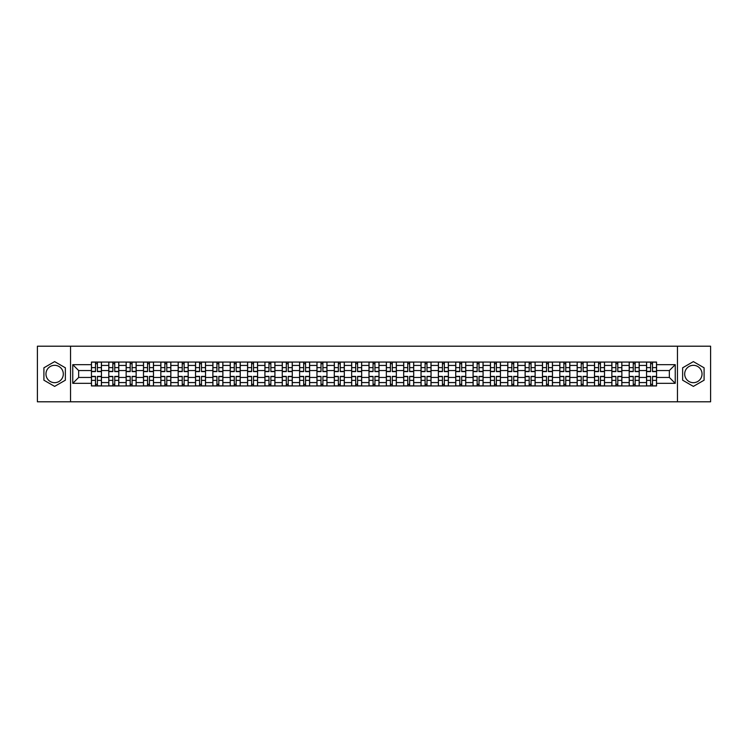 <?xml version="1.0" encoding="UTF-8"?>
<svg xmlns="http://www.w3.org/2000/svg" width="748" height="748" viewBox="0 0 748 748"><rect width="100%" height="100%" fill="white"/><g stroke="black" fill="none" stroke-linecap="round" stroke-linejoin="round"><path stroke-width="1.12" d="M54.632 382.677A8.677 8.677 0 0 1 45.965 374A8.677 8.677 0 0 1 54.632 365.323A8.677 8.677 0 0 1 63.309 374A8.677 8.677 0 0 1 54.632 382.677M693.368 382.677A8.677 8.677 0 0 1 684.691 374A8.677 8.677 0 0 1 693.368 365.323A8.677 8.677 0 0 1 702.035 374A8.677 8.677 0 0 1 693.368 382.677M677.464 401.798L710.6 401.798L710.6 346.202L37.4 346.202L37.4 401.798L677.464 401.798L677.464 346.202M108.787 385.949L108.787 365.435L101.448 365.435L101.448 385.949M101.448 365.435L101.448 362.051M108.787 365.435L108.787 362.051M118.801 362.051L118.801 385.949M126.141 385.949L126.141 362.051M136.145 362.051L136.145 385.949M143.485 385.949L143.485 362.051M153.49 362.051L153.49 385.949M160.829 385.949L160.829 362.051M170.843 362.051L170.843 385.949M178.174 385.949L178.174 362.051M188.187 362.051L188.187 385.949M195.527 385.949L195.527 362.051M205.532 362.051L205.532 385.949M212.871 385.949L212.871 362.051M222.876 362.051L222.876 385.949M230.216 385.949L230.216 362.051M240.23 362.051L240.23 385.949M247.569 385.949L247.569 362.051M257.574 362.051L257.574 385.949M264.914 385.949L264.914 362.051M274.918 362.051L274.918 385.949M282.258 385.949L282.258 362.051M292.272 362.051L292.272 385.949M299.611 385.949L299.611 362.051M309.616 362.051L309.616 385.949M316.956 385.949L316.956 362.051M326.96 362.051L326.96 385.949M334.3 385.949L334.3 362.051M344.314 362.051L344.314 385.949M351.654 385.949L351.654 362.051M361.658 362.051L361.658 385.949M368.998 385.949L368.998 362.051M379.002 362.051L379.002 385.949M386.342 385.949L386.342 362.051M396.346 362.051L396.346 385.949M403.686 385.949L403.686 362.051M413.7 362.051L413.7 385.949M421.04 385.949L421.04 362.051M431.044 362.051L431.044 385.949M438.384 385.949L438.384 362.051M448.389 362.051L448.389 385.949M455.728 385.949L455.728 362.051M465.742 362.051L465.742 385.949M473.082 385.949L473.082 362.051M483.086 362.051L483.086 385.949M490.426 385.949L490.426 362.051M500.431 362.051L500.431 385.949M507.77 385.949L507.77 362.051M517.784 362.051L517.784 385.949M525.124 385.949L525.124 362.051M535.129 362.051L535.129 385.949M542.468 385.949L542.468 362.051M552.473 362.051L552.473 385.949M559.813 385.949L559.813 362.051M569.826 362.051L569.826 385.949M577.157 385.949L577.157 362.051M587.171 362.051L587.171 385.949M594.51 385.949L594.51 362.051M604.515 362.051L604.515 385.949M611.855 385.949L611.855 362.051M621.859 362.051L621.859 385.949M629.199 385.949L629.199 362.051M639.213 362.051L639.213 385.949M646.553 385.949L646.553 362.051M646.553 377.45L639.213 377.45M629.199 377.45L621.859 377.45M611.855 377.45L604.515 377.45M594.51 377.45L587.171 377.45M577.157 377.45L569.826 377.45M559.813 377.45L552.473 377.45M542.468 377.45L535.129 377.45M525.124 377.45L517.784 377.45M507.77 377.45L500.431 377.45M490.426 377.45L483.086 377.45M473.082 377.45L465.742 377.45M455.728 377.45L448.389 377.45M438.384 377.45L431.044 377.45M421.04 377.45L413.7 377.45M403.686 377.45L396.346 377.45M386.342 377.45L379.002 377.45M368.998 377.45L361.658 377.45M351.654 377.45L344.314 377.45M334.3 377.45L326.96 377.45M316.956 377.45L309.616 377.45M299.611 377.45L292.272 377.45M282.258 377.45L274.918 377.45M264.914 377.45L257.574 377.45M247.569 377.45L240.23 377.45M230.216 377.45L222.876 377.45M212.871 377.45L205.532 377.45M195.527 377.45L188.187 377.45M178.174 377.45L170.843 377.45M160.829 377.45L153.49 377.45M143.485 377.45L136.145 377.45M126.141 377.45L118.801 377.45M108.787 377.45L101.448 377.45M646.553 370.55L639.213 370.55M629.199 370.55L621.859 370.55M611.855 370.55L604.515 370.55M594.51 370.55L587.171 370.55M577.157 370.55L569.826 370.55M559.813 370.55L552.473 370.55M542.468 370.55L535.129 370.55M525.124 370.55L517.784 370.55M507.77 370.55L500.431 370.55M490.426 370.55L483.086 370.55M473.082 370.55L465.742 370.55M455.728 370.55L448.389 370.55M438.384 370.55L431.044 370.55M421.04 370.55L413.7 370.55M403.686 370.55L396.346 370.55M386.342 370.55L379.002 370.55M368.998 370.55L361.658 370.55M351.654 370.55L344.314 370.55M334.3 370.55L326.96 370.55M316.956 370.55L309.616 370.55M299.611 370.55L292.272 370.55M282.258 370.55L274.918 370.55M264.914 370.55L257.574 370.55M247.569 370.55L240.23 370.55M230.216 370.55L222.876 370.55M212.871 370.55L205.532 370.55M195.527 370.55L188.187 370.55M178.174 370.55L170.843 370.55M160.829 370.55L153.49 370.55M143.485 370.55L136.145 370.55M126.141 370.55L118.801 370.55M108.787 370.55L101.448 370.55M78.652 377.45L91.443 377.45L91.443 370.55L78.652 370.55L78.652 377.45L72.762 383.341L72.762 364.659L91.443 364.659L91.443 370.55M656.557 370.55L656.557 377.45L669.348 377.45L669.348 370.55L656.557 370.55L656.557 362.051L91.443 362.051L91.443 364.659M656.557 364.659L675.238 364.659L675.238 383.341L656.557 383.341L656.557 377.45M91.443 377.45L91.443 385.949L656.557 385.949L656.557 383.341M91.443 383.341L72.762 383.341M70.536 401.798L70.536 346.202M65.366 367.801L54.632 361.611L43.908 367.801L43.908 380.199L54.632 386.389L65.366 380.199L65.366 367.801M704.092 367.801L693.368 361.611L682.634 367.801L682.634 380.199L693.368 386.389L704.092 380.199L704.092 367.801M97.39 384.285L95.501 384.285M95.501 363.715L97.39 363.715M114.743 384.285L112.845 384.285M112.845 363.715L114.743 363.715M132.087 384.285L130.199 384.285M130.199 363.715L132.087 363.715M149.432 384.285L147.543 384.285M147.543 363.715L149.432 363.715M166.776 384.285L164.887 384.285M164.887 363.715L166.776 363.715M184.13 384.285L182.241 384.285M182.241 363.715L184.13 363.715M201.474 384.285L199.585 384.285M199.585 363.715L201.474 363.715M218.818 384.285L216.929 384.285M216.929 363.715L218.818 363.715M236.172 384.285L234.274 384.285M234.274 363.715L236.172 363.715M253.516 384.285L251.627 384.285M251.627 363.715L253.516 363.715M270.86 384.285L268.971 384.285M268.971 363.715L270.86 363.715M288.214 384.285L286.316 384.285M286.316 363.715L288.214 363.715M305.558 384.285L303.669 384.285M303.669 363.715L305.558 363.715M322.902 384.285L321.014 384.285M321.014 363.715L322.902 363.715M340.247 384.285L338.358 384.285M338.358 363.715L340.247 363.715M357.6 384.285L355.711 384.285M355.711 363.715L357.6 363.715M374.944 384.285L373.056 384.285M373.056 363.715L374.944 363.715M392.289 384.285L390.4 384.285M390.4 363.715L392.289 363.715M409.642 384.285L407.754 384.285M407.754 363.715L409.642 363.715M426.986 384.285L425.098 384.285M425.098 363.715L426.986 363.715M444.331 384.285L442.442 384.285M442.442 363.715L444.331 363.715M461.684 384.285L459.786 384.285M459.786 363.715L461.684 363.715M479.029 384.285L477.14 384.285M477.14 363.715L479.029 363.715M496.373 384.285L494.484 384.285M494.484 363.715L496.373 363.715M513.726 384.285L511.828 384.285M511.828 363.715L513.726 363.715M531.071 384.285L529.182 384.285M529.182 363.715L531.071 363.715M548.415 384.285L546.526 384.285M546.526 363.715L548.415 363.715M565.759 384.285L563.87 384.285M563.87 363.715L565.759 363.715M583.113 384.285L581.224 384.285M581.224 363.715L583.113 363.715M600.457 384.285L598.568 384.285M598.568 363.715L600.457 363.715M617.801 384.285L615.913 384.285M615.913 363.715L617.801 363.715M635.155 384.285L633.257 384.285M633.257 363.715L635.155 363.715M652.499 384.285L650.61 384.285M650.61 363.715L652.499 363.715M72.762 364.659L78.652 370.55M669.348 377.45L675.238 383.341M669.348 370.55L675.238 364.659M97.39 371.606L97.39 362.154L101.391 362.154L101.391 371.606L97.39 371.606M95.501 363.603L97.39 363.603M95.501 362.154L91.499 362.154L91.499 371.606L95.501 371.606L95.501 362.154L97.39 362.154M95.501 376.394L95.501 385.846L91.499 385.846L91.499 376.394L95.501 376.394M97.39 384.397L95.501 384.397M97.39 385.846L101.391 385.846L101.391 376.394L97.39 376.394L97.39 385.846L95.501 385.846M114.743 371.606L114.743 362.154L118.745 362.154L118.745 371.606L114.743 371.606M112.845 363.603L114.743 363.603M112.845 362.154L108.843 362.154L108.843 371.606L112.845 371.606L112.845 362.154L114.743 362.154M132.087 371.606L132.087 362.154L136.089 362.154L136.089 371.606L132.087 371.606M130.199 363.603L132.087 363.603M130.199 362.154L126.197 362.154L126.197 371.606L130.199 371.606L130.199 362.154L132.087 362.154M112.845 376.394L112.845 385.846L108.843 385.846L108.843 376.394L112.845 376.394M114.743 384.397L112.845 384.397M114.743 385.846L118.745 385.846L118.745 376.394L114.743 376.394L114.743 385.846L112.845 385.846M130.199 376.394L130.199 385.846L126.197 385.846L126.197 376.394L130.199 376.394M132.087 384.397L130.199 384.397M132.087 385.846L136.089 385.846L136.089 376.394L132.087 376.394L132.087 385.846L130.199 385.846M149.432 371.606L149.432 362.154L153.434 362.154L153.434 371.606L149.432 371.606M147.543 363.603L149.432 363.603M147.543 362.154L143.541 362.154L143.541 371.606L147.543 371.606L147.543 362.154L149.432 362.154M166.776 371.606L166.776 362.154L170.787 362.154L170.787 371.606L166.776 371.606M164.887 363.603L166.776 363.603M164.887 362.154L160.885 362.154L160.885 371.606L164.887 371.606L164.887 362.154L166.776 362.154M184.13 371.606L184.13 362.154L188.131 362.154L188.131 371.606L184.13 371.606M182.241 363.603L184.13 363.603M182.241 362.154L178.23 362.154L178.23 371.606L182.241 371.606L182.241 362.154L184.13 362.154M147.543 376.394L147.543 385.846L143.541 385.846L143.541 376.394L147.543 376.394M149.432 384.397L147.543 384.397M149.432 385.846L153.434 385.846L153.434 376.394L149.432 376.394L149.432 385.846L147.543 385.846M164.887 376.394L164.887 385.846L160.885 385.846L160.885 376.394L164.887 376.394M166.776 384.397L164.887 384.397M166.776 385.846L170.787 385.846L170.787 376.394L166.776 376.394L166.776 385.846L164.887 385.846M182.241 376.394L182.241 385.846L178.23 385.846L178.23 376.394L182.241 376.394M184.13 384.397L182.241 384.397M184.13 385.846L188.131 385.846L188.131 376.394L184.13 376.394L184.13 385.846L182.241 385.846M201.474 371.606L201.474 362.154L205.476 362.154L205.476 371.606L201.474 371.606M199.585 363.603L201.474 363.603M199.585 362.154L195.583 362.154L195.583 371.606L199.585 371.606L199.585 362.154L201.474 362.154M199.585 376.394L199.585 385.846L195.583 385.846L195.583 376.394L199.585 376.394M201.474 384.397L199.585 384.397M201.474 385.846L205.476 385.846L205.476 376.394L201.474 376.394L201.474 385.846L199.585 385.846M218.818 371.606L218.818 362.154L222.829 362.154L222.829 371.606L218.818 371.606M216.929 363.603L218.818 363.603M216.929 362.154L212.928 362.154L212.928 371.606L216.929 371.606L216.929 362.154L218.818 362.154M216.929 376.394L216.929 385.846L212.928 385.846L212.928 376.394L216.929 376.394M218.818 384.397L216.929 384.397M218.818 385.846L222.829 385.846L222.829 376.394L218.818 376.394L218.818 385.846L216.929 385.846M236.172 371.606L236.172 362.154L240.173 362.154L240.173 371.606L236.172 371.606M234.274 363.603L236.172 363.603M234.274 362.154L230.272 362.154L230.272 371.606L234.274 371.606L234.274 362.154L236.172 362.154M234.274 376.394L234.274 385.846L230.272 385.846L230.272 376.394L234.274 376.394M236.172 384.397L234.274 384.397M236.172 385.846L240.173 385.846L240.173 376.394L236.172 376.394L236.172 385.846L234.274 385.846M253.516 371.606L253.516 362.154L257.518 362.154L257.518 371.606L253.516 371.606M251.627 363.603L253.516 363.603M251.627 362.154L247.625 362.154L247.625 371.606L251.627 371.606L251.627 362.154L253.516 362.154M251.627 376.394L251.627 385.846L247.625 385.846L247.625 376.394L251.627 376.394M253.516 384.397L251.627 384.397M253.516 385.846L257.518 385.846L257.518 376.394L253.516 376.394L253.516 385.846L251.627 385.846M270.86 371.606L270.86 362.154L274.862 362.154L274.862 371.606L270.86 371.606M268.971 363.603L270.86 363.603M268.971 362.154L264.97 362.154L264.97 371.606L268.971 371.606L268.971 362.154L270.86 362.154M288.214 371.606L288.214 362.154L292.216 362.154L292.216 371.606L288.214 371.606M286.316 363.603L288.214 363.603M286.316 362.154L282.314 362.154L282.314 371.606L286.316 371.606L286.316 362.154L288.214 362.154M305.558 371.606L305.558 362.154L309.56 362.154L309.56 371.606L305.558 371.606M303.669 363.603L305.558 363.603M303.669 362.154L299.668 362.154L299.668 371.606L303.669 371.606L303.669 362.154L305.558 362.154M322.902 371.606L322.902 362.154L326.904 362.154L326.904 371.606L322.902 371.606M321.014 363.603L322.902 363.603M321.014 362.154L317.012 362.154L317.012 371.606L321.014 371.606L321.014 362.154L322.902 362.154M340.247 371.606L340.247 362.154L344.258 362.154L344.258 371.606L340.247 371.606M338.358 363.603L340.247 363.603M338.358 362.154L334.356 362.154L334.356 371.606L338.358 371.606L338.358 362.154L340.247 362.154M357.6 371.606L357.6 362.154L361.602 362.154L361.602 371.606L357.6 371.606M355.711 363.603L357.6 363.603M355.711 362.154L351.7 362.154L351.7 371.606L355.711 371.606L355.711 362.154L357.6 362.154M268.971 376.394L268.971 385.846L264.97 385.846L264.97 376.394L268.971 376.394M270.86 384.397L268.971 384.397M270.86 385.846L274.862 385.846L274.862 376.394L270.86 376.394L270.86 385.846L268.971 385.846M286.316 376.394L286.316 385.846L282.314 385.846L282.314 376.394L286.316 376.394M288.214 384.397L286.316 384.397M288.214 385.846L292.216 385.846L292.216 376.394L288.214 376.394L288.214 385.846L286.316 385.846M303.669 376.394L303.669 385.846L299.668 385.846L299.668 376.394L303.669 376.394M305.558 384.397L303.669 384.397M305.558 385.846L309.56 385.846L309.56 376.394L305.558 376.394L305.558 385.846L303.669 385.846M321.014 376.394L321.014 385.846L317.012 385.846L317.012 376.394L321.014 376.394M322.902 384.397L321.014 384.397M322.902 385.846L326.904 385.846L326.904 376.394L322.902 376.394L322.902 385.846L321.014 385.846M338.358 376.394L338.358 385.846L334.356 385.846L334.356 376.394L338.358 376.394M340.247 384.397L338.358 384.397M340.247 385.846L344.258 385.846L344.258 376.394L340.247 376.394L340.247 385.846L338.358 385.846M355.711 376.394L355.711 385.846L351.7 385.846L351.7 376.394L355.711 376.394M357.6 384.397L355.711 384.397M357.6 385.846L361.602 385.846L361.602 376.394L357.6 376.394L357.6 385.846L355.711 385.846M374.944 371.606L374.944 362.154L378.946 362.154L378.946 371.606L374.944 371.606M373.056 363.603L374.944 363.603M373.056 362.154L369.054 362.154L369.054 371.606L373.056 371.606L373.056 362.154L374.944 362.154M373.056 376.394L373.056 385.846L369.054 385.846L369.054 376.394L373.056 376.394M374.944 384.397L373.056 384.397M374.944 385.846L378.946 385.846L378.946 376.394L374.944 376.394L374.944 385.846L373.056 385.846M392.289 371.606L392.289 362.154L396.3 362.154L396.3 371.606L392.289 371.606M390.4 363.603L392.289 363.603M390.4 362.154L386.398 362.154L386.398 371.606L390.4 371.606L390.4 362.154L392.289 362.154M390.4 376.394L390.4 385.846L386.398 385.846L386.398 376.394L390.4 376.394M392.289 384.397L390.4 384.397M392.289 385.846L396.3 385.846L396.3 376.394L392.289 376.394L392.289 385.846L390.4 385.846M409.642 371.606L409.642 362.154L413.644 362.154L413.644 371.606L409.642 371.606M407.754 363.603L409.642 363.603M407.754 362.154L403.742 362.154L403.742 371.606L407.754 371.606L407.754 362.154L409.642 362.154M407.754 376.394L407.754 385.846L403.742 385.846L403.742 376.394L407.754 376.394M409.642 384.397L407.754 384.397M409.642 385.846L413.644 385.846L413.644 376.394L409.642 376.394L409.642 385.846L407.754 385.846M426.986 371.606L426.986 362.154L430.988 362.154L430.988 371.606L426.986 371.606M425.098 363.603L426.986 363.603M425.098 362.154L421.096 362.154L421.096 371.606L425.098 371.606L425.098 362.154L426.986 362.154M425.098 376.394L425.098 385.846L421.096 385.846L421.096 376.394L425.098 376.394M426.986 384.397L425.098 384.397M426.986 385.846L430.988 385.846L430.988 376.394L426.986 376.394L426.986 385.846L425.098 385.846M444.331 371.606L444.331 362.154L448.333 362.154L448.333 371.606L444.331 371.606M442.442 363.603L444.331 363.603M442.442 362.154L438.44 362.154L438.44 371.606L442.442 371.606L442.442 362.154L444.331 362.154M442.442 376.394L442.442 385.846L438.44 385.846L438.44 376.394L442.442 376.394M444.331 384.397L442.442 384.397M444.331 385.846L448.333 385.846L448.333 376.394L444.331 376.394L444.331 385.846L442.442 385.846M461.684 371.606L461.684 362.154L465.686 362.154L465.686 371.606L461.684 371.606M459.786 363.603L461.684 363.603M459.786 362.154L455.784 362.154L455.784 371.606L459.786 371.606L459.786 362.154L461.684 362.154M459.786 376.394L459.786 385.846L455.784 385.846L455.784 376.394L459.786 376.394M461.684 384.397L459.786 384.397M461.684 385.846L465.686 385.846L465.686 376.394L461.684 376.394L461.684 385.846L459.786 385.846M479.029 371.606L479.029 362.154L483.03 362.154L483.03 371.606L479.029 371.606M477.14 363.603L479.029 363.603M477.14 362.154L473.138 362.154L473.138 371.606L477.14 371.606L477.14 362.154L479.029 362.154M477.14 376.394L477.14 385.846L473.138 385.846L473.138 376.394L477.14 376.394M479.029 384.397L477.14 384.397M479.029 385.846L483.03 385.846L483.03 376.394L479.029 376.394L479.029 385.846L477.14 385.846M496.373 371.606L496.373 362.154L500.375 362.154L500.375 371.606L496.373 371.606M494.484 363.603L496.373 363.603M494.484 362.154L490.482 362.154L490.482 371.606L494.484 371.606L494.484 362.154L496.373 362.154M494.484 376.394L494.484 385.846L490.482 385.846L490.482 376.394L494.484 376.394M496.373 384.397L494.484 384.397M496.373 385.846L500.375 385.846L500.375 376.394L496.373 376.394L496.373 385.846L494.484 385.846M513.726 371.606L513.726 362.154L517.728 362.154L517.728 371.606L513.726 371.606M511.828 363.603L513.726 363.603M511.828 362.154L507.827 362.154L507.827 371.606L511.828 371.606L511.828 362.154L513.726 362.154M511.828 376.394L511.828 385.846L507.827 385.846L507.827 376.394L511.828 376.394M513.726 384.397L511.828 384.397M513.726 385.846L517.728 385.846L517.728 376.394L513.726 376.394L513.726 385.846L511.828 385.846M531.071 371.606L531.071 362.154L535.072 362.154L535.072 371.606L531.071 371.606M529.182 363.603L531.071 363.603M529.182 362.154L525.171 362.154L525.171 371.606L529.182 371.606L529.182 362.154L531.071 362.154M529.182 376.394L529.182 385.846L525.171 385.846L525.171 376.394L529.182 376.394M531.071 384.397L529.182 384.397M531.071 385.846L535.072 385.846L535.072 376.394L531.071 376.394L531.071 385.846L529.182 385.846M548.415 371.606L548.415 362.154L552.417 362.154L552.417 371.606L548.415 371.606M546.526 363.603L548.415 363.603M546.526 362.154L542.524 362.154L542.524 371.606L546.526 371.606L546.526 362.154L548.415 362.154M546.526 376.394L546.526 385.846L542.524 385.846L542.524 376.394L546.526 376.394M548.415 384.397L546.526 384.397M548.415 385.846L552.417 385.846L552.417 376.394L548.415 376.394L548.415 385.846L546.526 385.846M565.759 371.606L565.759 362.154L569.77 362.154L569.77 371.606L565.759 371.606M563.87 363.603L565.759 363.603M563.87 362.154L559.869 362.154L559.869 371.606L563.87 371.606L563.87 362.154L565.759 362.154M563.87 376.394L563.87 385.846L559.869 385.846L559.869 376.394L563.87 376.394M565.759 384.397L563.87 384.397M565.759 385.846L569.77 385.846L569.77 376.394L565.759 376.394L565.759 385.846L563.87 385.846M583.113 371.606L583.113 362.154L587.115 362.154L587.115 371.606L583.113 371.606M581.224 363.603L583.113 363.603M581.224 362.154L577.213 362.154L577.213 371.606L581.224 371.606L581.224 362.154L583.113 362.154M581.224 376.394L581.224 385.846L577.213 385.846L577.213 376.394L581.224 376.394M583.113 384.397L581.224 384.397M583.113 385.846L587.115 385.846L587.115 376.394L583.113 376.394L583.113 385.846L581.224 385.846M600.457 371.606L600.457 362.154L604.459 362.154L604.459 371.606L600.457 371.606M598.568 363.603L600.457 363.603M598.568 362.154L594.567 362.154L594.567 371.606L598.568 371.606L598.568 362.154L600.457 362.154M598.568 376.394L598.568 385.846L594.567 385.846L594.567 376.394L598.568 376.394M600.457 384.397L598.568 384.397M600.457 385.846L604.459 385.846L604.459 376.394L600.457 376.394L600.457 385.846L598.568 385.846M617.801 371.606L617.801 362.154L621.803 362.154L621.803 371.606L617.801 371.606M615.913 363.603L617.801 363.603M615.913 362.154L611.911 362.154L611.911 371.606L615.913 371.606L615.913 362.154L617.801 362.154M615.913 376.394L615.913 385.846L611.911 385.846L611.911 376.394L615.913 376.394M617.801 384.397L615.913 384.397M617.801 385.846L621.803 385.846L621.803 376.394L617.801 376.394L617.801 385.846L615.913 385.846M635.155 371.606L635.155 362.154L639.157 362.154L639.157 371.606L635.155 371.606M633.257 363.603L635.155 363.603M633.257 362.154L629.255 362.154L629.255 371.606L633.257 371.606L633.257 362.154L635.155 362.154M633.257 376.394L633.257 385.846L629.255 385.846L629.255 376.394L633.257 376.394M635.155 384.397L633.257 384.397M635.155 385.846L639.157 385.846L639.157 376.394L635.155 376.394L635.155 385.846L633.257 385.846M652.499 371.606L652.499 362.154L656.501 362.154L656.501 371.606L652.499 371.606M650.61 363.603L652.499 363.603M650.61 362.154L646.609 362.154L646.609 371.606L650.61 371.606L650.61 362.154L652.499 362.154M650.61 376.394L650.61 385.846L646.609 385.846L646.609 376.394L650.61 376.394M652.499 384.397L650.61 384.397M652.499 385.846L656.501 385.846L656.501 376.394L652.499 376.394L652.499 385.846L650.61 385.846M629.199 365.435L621.859 365.435M611.855 365.435L604.515 365.435M594.51 365.435L587.171 365.435M577.157 365.435L569.826 365.435M559.813 365.435L552.473 365.435M542.468 365.435L535.129 365.435M525.124 365.435L517.784 365.435M507.77 365.435L500.431 365.435M490.426 365.435L483.086 365.435M473.082 365.435L465.742 365.435M455.728 365.435L448.389 365.435M438.384 365.435L431.044 365.435M421.04 365.435L413.7 365.435M403.686 365.435L396.346 365.435M386.342 365.435L379.002 365.435M368.998 365.435L361.658 365.435M351.654 365.435L344.314 365.435M334.3 365.435L326.96 365.435M316.956 365.435L309.616 365.435M299.611 365.435L292.272 365.435M282.258 365.435L274.918 365.435M264.914 365.435L257.574 365.435M247.569 365.435L240.23 365.435M230.216 365.435L222.876 365.435M212.871 365.435L205.532 365.435M195.527 365.435L188.187 365.435M178.174 365.435L170.843 365.435M160.829 365.435L153.49 365.435M143.485 365.435L136.145 365.435M126.141 365.435L118.801 365.435M646.553 365.435L639.213 365.435M629.199 382.565L621.859 382.565M611.855 382.565L604.515 382.565M594.51 382.565L587.171 382.565M577.157 382.565L569.826 382.565M559.813 382.565L552.473 382.565M542.468 382.565L535.129 382.565M525.124 382.565L517.784 382.565M507.77 382.565L500.431 382.565M490.426 382.565L483.086 382.565M473.082 382.565L465.742 382.565M455.728 382.565L448.389 382.565M438.384 382.565L431.044 382.565M421.04 382.565L413.7 382.565M403.686 382.565L396.346 382.565M386.342 382.565L379.002 382.565M368.998 382.565L361.658 382.565M351.654 382.565L344.314 382.565M334.3 382.565L326.96 382.565M316.956 382.565L309.616 382.565M299.611 382.565L292.272 382.565M282.258 382.565L274.918 382.565M264.914 382.565L257.574 382.565M247.569 382.565L240.23 382.565M230.216 382.565L222.876 382.565M212.871 382.565L205.532 382.565M195.527 382.565L188.187 382.565M178.174 382.565L170.843 382.565M160.829 382.565L153.49 382.565M143.485 382.565L136.145 382.565M126.141 382.565L118.801 382.565M108.787 382.565L101.448 382.565M646.553 382.565L639.213 382.565M97.39 371.373L101.391 371.373M97.39 367.623L101.391 367.623M91.499 371.373L95.501 371.373M91.499 367.623L95.501 367.623M95.501 376.627L91.499 376.627M95.501 380.377L91.499 380.377M101.391 376.627L97.39 376.627M101.391 380.377L97.39 380.377M114.743 371.373L118.745 371.373M114.743 367.623L118.745 367.623M108.843 371.373L112.845 371.373M108.843 367.623L112.845 367.623M132.087 371.373L136.089 371.373M132.087 367.623L136.089 367.623M126.197 371.373L130.199 371.373M126.197 367.623L130.199 367.623M112.845 376.627L108.843 376.627M112.845 380.377L108.843 380.377M118.745 376.627L114.743 376.627M118.745 380.377L114.743 380.377M130.199 376.627L126.197 376.627M130.199 380.377L126.197 380.377M136.089 376.627L132.087 376.627M136.089 380.377L132.087 380.377M149.432 371.373L153.434 371.373M149.432 367.623L153.434 367.623M143.541 371.373L147.543 371.373M143.541 367.623L147.543 367.623M166.776 371.373L170.787 371.373M166.776 367.623L170.787 367.623M160.885 371.373L164.887 371.373M160.885 367.623L164.887 367.623M184.13 371.373L188.131 371.373M184.13 367.623L188.131 367.623M178.23 371.373L182.241 371.373M178.23 367.623L182.241 367.623M147.543 376.627L143.541 376.627M147.543 380.377L143.541 380.377M153.434 376.627L149.432 376.627M153.434 380.377L149.432 380.377M164.887 376.627L160.885 376.627M164.887 380.377L160.885 380.377M170.787 376.627L166.776 376.627M170.787 380.377L166.776 380.377M182.241 376.627L178.23 376.627M182.241 380.377L178.23 380.377M188.131 376.627L184.13 376.627M188.131 380.377L184.13 380.377M201.474 371.373L205.476 371.373M201.474 367.623L205.476 367.623M195.583 371.373L199.585 371.373M195.583 367.623L199.585 367.623M199.585 376.627L195.583 376.627M199.585 380.377L195.583 380.377M205.476 376.627L201.474 376.627M205.476 380.377L201.474 380.377M218.818 371.373L222.829 371.373M218.818 367.623L222.829 367.623M212.928 371.373L216.929 371.373M212.928 367.623L216.929 367.623M216.929 376.627L212.928 376.627M216.929 380.377L212.928 380.377M222.829 376.627L218.818 376.627M222.829 380.377L218.818 380.377M236.172 371.373L240.173 371.373M236.172 367.623L240.173 367.623M230.272 371.373L234.274 371.373M230.272 367.623L234.274 367.623M234.274 376.627L230.272 376.627M234.274 380.377L230.272 380.377M240.173 376.627L236.172 376.627M240.173 380.377L236.172 380.377M253.516 371.373L257.518 371.373M253.516 367.623L257.518 367.623M247.625 371.373L251.627 371.373M247.625 367.623L251.627 367.623M251.627 376.627L247.625 376.627M251.627 380.377L247.625 380.377M257.518 376.627L253.516 376.627M257.518 380.377L253.516 380.377M270.86 371.373L274.862 371.373M270.86 367.623L274.862 367.623M264.97 371.373L268.971 371.373M264.97 367.623L268.971 367.623M288.214 371.373L292.216 371.373M288.214 367.623L292.216 367.623M282.314 371.373L286.316 371.373M282.314 367.623L286.316 367.623M305.558 371.373L309.56 371.373M305.558 367.623L309.56 367.623M299.668 371.373L303.669 371.373M299.668 367.623L303.669 367.623M322.902 371.373L326.904 371.373M322.902 367.623L326.904 367.623M317.012 371.373L321.014 371.373M317.012 367.623L321.014 367.623M340.247 371.373L344.258 371.373M340.247 367.623L344.258 367.623M334.356 371.373L338.358 371.373M334.356 367.623L338.358 367.623M357.6 371.373L361.602 371.373M357.6 367.623L361.602 367.623M351.7 371.373L355.711 371.373M351.7 367.623L355.711 367.623M268.971 376.627L264.97 376.627M268.971 380.377L264.97 380.377M274.862 376.627L270.86 376.627M274.862 380.377L270.86 380.377M286.316 376.627L282.314 376.627M286.316 380.377L282.314 380.377M292.216 376.627L288.214 376.627M292.216 380.377L288.214 380.377M303.669 376.627L299.668 376.627M303.669 380.377L299.668 380.377M309.56 376.627L305.558 376.627M309.56 380.377L305.558 380.377M321.014 376.627L317.012 376.627M321.014 380.377L317.012 380.377M326.904 376.627L322.902 376.627M326.904 380.377L322.902 380.377M338.358 376.627L334.356 376.627M338.358 380.377L334.356 380.377M344.258 376.627L340.247 376.627M344.258 380.377L340.247 380.377M355.711 376.627L351.7 376.627M355.711 380.377L351.7 380.377M361.602 376.627L357.6 376.627M361.602 380.377L357.6 380.377M374.944 371.373L378.946 371.373M374.944 367.623L378.946 367.623M369.054 371.373L373.056 371.373M369.054 367.623L373.056 367.623M373.056 376.627L369.054 376.627M373.056 380.377L369.054 380.377M378.946 376.627L374.944 376.627M378.946 380.377L374.944 380.377M392.289 371.373L396.3 371.373M392.289 367.623L396.3 367.623M386.398 371.373L390.4 371.373M386.398 367.623L390.4 367.623M390.4 376.627L386.398 376.627M390.4 380.377L386.398 380.377M396.3 376.627L392.289 376.627M396.3 380.377L392.289 380.377M409.642 371.373L413.644 371.373M409.642 367.623L413.644 367.623M403.742 371.373L407.754 371.373M403.742 367.623L407.754 367.623M407.754 376.627L403.742 376.627M407.754 380.377L403.742 380.377M413.644 376.627L409.642 376.627M413.644 380.377L409.642 380.377M426.986 371.373L430.988 371.373M426.986 367.623L430.988 367.623M421.096 371.373L425.098 371.373M421.096 367.623L425.098 367.623M425.098 376.627L421.096 376.627M425.098 380.377L421.096 380.377M430.988 376.627L426.986 376.627M430.988 380.377L426.986 380.377M444.331 371.373L448.333 371.373M444.331 367.623L448.333 367.623M438.44 371.373L442.442 371.373M438.44 367.623L442.442 367.623M442.442 376.627L438.44 376.627M442.442 380.377L438.44 380.377M448.333 376.627L444.331 376.627M448.333 380.377L444.331 380.377M461.684 371.373L465.686 371.373M461.684 367.623L465.686 367.623M455.784 371.373L459.786 371.373M455.784 367.623L459.786 367.623M459.786 376.627L455.784 376.627M459.786 380.377L455.784 380.377M465.686 376.627L461.684 376.627M465.686 380.377L461.684 380.377M479.029 371.373L483.03 371.373M479.029 367.623L483.03 367.623M473.138 371.373L477.14 371.373M473.138 367.623L477.14 367.623M477.14 376.627L473.138 376.627M477.14 380.377L473.138 380.377M483.03 376.627L479.029 376.627M483.03 380.377L479.029 380.377M496.373 371.373L500.375 371.373M496.373 367.623L500.375 367.623M490.482 371.373L494.484 371.373M490.482 367.623L494.484 367.623M494.484 376.627L490.482 376.627M494.484 380.377L490.482 380.377M500.375 376.627L496.373 376.627M500.375 380.377L496.373 380.377M513.726 371.373L517.728 371.373M513.726 367.623L517.728 367.623M507.827 371.373L511.828 371.373M507.827 367.623L511.828 367.623M511.828 376.627L507.827 376.627M511.828 380.377L507.827 380.377M517.728 376.627L513.726 376.627M517.728 380.377L513.726 380.377M531.071 371.373L535.072 371.373M531.071 367.623L535.072 367.623M525.171 371.373L529.182 371.373M525.171 367.623L529.182 367.623M529.182 376.627L525.171 376.627M529.182 380.377L525.171 380.377M535.072 376.627L531.071 376.627M535.072 380.377L531.071 380.377M548.415 371.373L552.417 371.373M548.415 367.623L552.417 367.623M542.524 371.373L546.526 371.373M542.524 367.623L546.526 367.623M546.526 376.627L542.524 376.627M546.526 380.377L542.524 380.377M552.417 376.627L548.415 376.627M552.417 380.377L548.415 380.377M565.759 371.373L569.77 371.373M565.759 367.623L569.77 367.623M559.869 371.373L563.87 371.373M559.869 367.623L563.87 367.623M563.87 376.627L559.869 376.627M563.87 380.377L559.869 380.377M569.77 376.627L565.759 376.627M569.77 380.377L565.759 380.377M583.113 371.373L587.115 371.373M583.113 367.623L587.115 367.623M577.213 371.373L581.224 371.373M577.213 367.623L581.224 367.623M581.224 376.627L577.213 376.627M581.224 380.377L577.213 380.377M587.115 376.627L583.113 376.627M587.115 380.377L583.113 380.377M600.457 371.373L604.459 371.373M600.457 367.623L604.459 367.623M594.567 371.373L598.568 371.373M594.567 367.623L598.568 367.623M598.568 376.627L594.567 376.627M598.568 380.377L594.567 380.377M604.459 376.627L600.457 376.627M604.459 380.377L600.457 380.377M617.801 371.373L621.803 371.373M617.801 367.623L621.803 367.623M611.911 371.373L615.913 371.373M611.911 367.623L615.913 367.623M615.913 376.627L611.911 376.627M615.913 380.377L611.911 380.377M621.803 376.627L617.801 376.627M621.803 380.377L617.801 380.377M635.155 371.373L639.157 371.373M635.155 367.623L639.157 367.623M629.255 371.373L633.257 371.373M629.255 367.623L633.257 367.623M633.257 376.627L629.255 376.627M633.257 380.377L629.255 380.377M639.157 376.627L635.155 376.627M639.157 380.377L635.155 380.377M652.499 371.373L656.501 371.373M652.499 367.623L656.501 367.623M646.609 371.373L650.61 371.373M646.609 367.623L650.61 367.623M650.61 376.627L646.609 376.627M650.61 380.377L646.609 380.377M656.501 376.627L652.499 376.627M656.501 380.377L652.499 380.377"/></g></svg>
